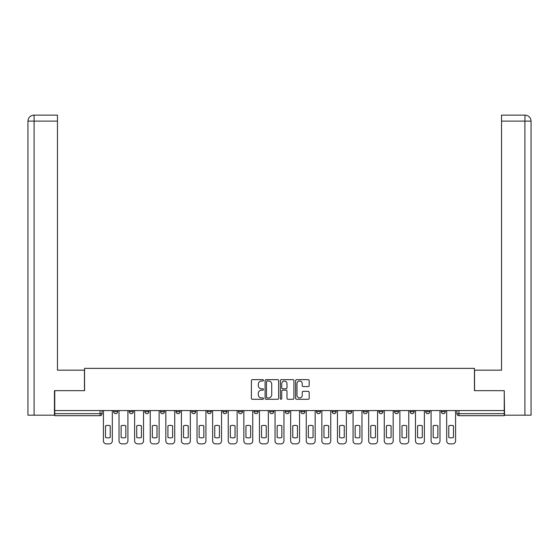 <?xml version="1.0" encoding="UTF-8"?>
<svg xmlns="http://www.w3.org/2000/svg" width="559" height="559" viewBox="0 0 559 559"><rect width="100%" height="100%" fill="white"/><g stroke="black" fill="none" stroke-linecap="round" stroke-linejoin="round"><path stroke-width="0.84" d="M263.499 380.344A0.685 0.685 0 0 0 262.807 379.652L252.382 379.652A0.985 0.985 0 0 0 251.396 380.637L251.396 398.308A0.985 0.985 0 0 0 252.382 399.287L262.807 399.287A0.685 0.685 0 0 0 263.499 398.602A0.685 0.685 0 0 0 262.807 397.917L261.458 397.917A3.144 3.144 0 0 1 258.321 394.773L258.321 393.298A3.144 3.144 0 0 1 261.458 390.161L262.807 390.161A0.685 0.685 0 0 0 263.499 389.469A0.685 0.685 0 0 0 262.807 388.784L261.458 388.784A3.144 3.144 0 0 1 258.321 385.64L258.321 384.173A3.144 3.144 0 0 1 261.458 381.028L262.807 381.028A0.685 0.685 0 0 0 263.499 380.344M425.727 411.676L425.727 410.579L425.727 411.676A1.998 1.998 0 0 0 427.733 413.674A1.998 1.998 0 0 1 425.727 411.676L429.731 411.676A1.998 1.998 0 0 1 427.733 413.674A1.998 1.998 0 0 0 429.731 411.676L429.731 410.579L429.731 411.676M285.3 410.579L285.3 411.676L289.303 411.676A1.998 1.998 0 0 1 287.305 413.674A1.998 1.998 0 0 1 285.3 411.676L285.3 410.579M238.49 410.579L238.49 411.676L242.494 411.676A1.998 1.998 0 0 1 240.489 413.674A1.998 1.998 0 0 1 238.49 411.676L238.49 410.579M207.284 410.579L207.284 411.676L211.288 411.676A1.998 1.998 0 0 1 209.283 413.674A1.998 1.998 0 0 1 207.284 411.676L207.284 410.579M191.681 410.579L191.681 411.676L195.685 411.676A1.998 1.998 0 0 1 193.68 413.674A1.998 1.998 0 0 1 191.681 411.676L191.681 410.579M160.475 410.579L160.475 411.676L164.479 411.676A1.998 1.998 0 0 1 162.473 413.674A1.998 1.998 0 0 1 160.475 411.676L160.475 410.579M308.191 386.576A0.985 0.985 0 0 0 309.176 385.591L309.176 380.637A0.985 0.985 0 0 0 308.191 379.652L296.605 379.652A0.985 0.985 0 0 0 295.627 380.637L295.627 398.308A0.985 0.985 0 0 0 296.605 399.287L308.191 399.287A0.985 0.985 0 0 0 309.176 398.308L309.176 392.32A0.985 0.985 0 0 0 308.191 391.335L303.237 391.335A0.985 0.985 0 0 0 302.251 392.32L302.251 395.29A2.627 2.627 0 0 1 299.624 397.917A2.627 2.627 0 0 1 296.997 395.29L296.997 383.656A2.627 2.627 0 0 1 299.624 381.028A2.627 2.627 0 0 1 302.251 383.656L302.251 385.591A0.985 0.985 0 0 0 303.237 386.576L308.191 386.576M34.099 415.176L27.95 415.176L27.95 121.121C28.306 117.474 30.305 115.475 33.945 115.119L57.458 115.119L57.458 121.121L34.099 121.121L34.099 415.176L54.454 415.176L54.454 390.671L84.563 390.671L84.563 368.367L474.437 368.367L474.437 390.671L504.246 390.671L504.246 410.579L54.754 410.579L54.754 413.674L102.066 413.674L102.066 410.579L102.066 413.674A1.998 1.998 0 0 1 100.061 415.679L54.754 415.679L54.754 413.674M54.754 390.671L54.754 410.579M278.641 380.637A0.985 0.985 0 0 0 277.662 379.652L266.077 379.652A0.985 0.985 0 0 0 265.092 380.637L265.092 398.308A0.985 0.985 0 0 0 266.077 399.287L277.662 399.287A0.985 0.985 0 0 0 278.641 398.308L278.641 380.637M281.338 379.652L292.923 379.652A0.985 0.985 0 0 1 293.908 380.637L293.908 398.308A0.985 0.985 0 0 1 292.923 399.287L287.969 399.287A0.985 0.985 0 0 1 286.984 398.308L286.984 391.139A0.985 0.985 0 0 0 286.005 390.161L282.714 390.161A0.985 0.985 0 0 0 281.736 391.139L281.736 398.602A0.685 0.685 0 0 1 281.044 399.287A0.685 0.685 0 0 1 280.359 398.602L280.359 380.637A0.985 0.985 0 0 1 281.338 379.652M456.934 410.579L456.934 413.674L504.246 413.674L504.246 415.679L458.939 415.679A1.998 1.998 0 0 1 456.934 413.674M504.246 410.579L504.246 413.674M441.331 410.579L441.331 411.676L445.334 411.676L445.334 410.579L445.334 411.676A1.998 1.998 0 0 1 443.336 413.674A1.998 1.998 0 0 1 441.331 411.676A1.998 1.998 0 0 0 443.336 413.674M410.124 410.579L410.124 411.676L414.128 411.676L414.128 410.579L414.128 411.676A1.998 1.998 0 0 1 412.13 413.674A1.998 1.998 0 0 1 410.124 411.676A1.998 1.998 0 0 0 412.13 413.674M398.525 411.676L398.525 410.579L398.525 411.676A1.998 1.998 0 0 1 396.527 413.674A1.998 1.998 0 0 1 394.521 411.676L398.525 411.676A1.998 1.998 0 0 1 396.527 413.674M394.521 410.579L394.521 411.676M382.922 410.579L382.922 411.676A1.998 1.998 0 0 1 380.924 413.674A1.998 1.998 0 0 1 378.918 411.676L382.922 411.676A1.998 1.998 0 0 1 380.924 413.674M378.918 410.579L378.918 411.676M367.319 410.579L367.319 411.676A1.998 1.998 0 0 1 365.32 413.674A1.998 1.998 0 0 1 363.315 411.676L367.319 411.676M363.315 410.579L363.315 411.676M351.716 410.579L351.716 411.676A1.998 1.998 0 0 1 349.717 413.674A1.998 1.998 0 0 1 347.712 411.676L351.716 411.676M347.712 410.579L347.712 411.676M336.113 410.579L336.113 411.676A1.998 1.998 0 0 1 334.114 413.674A1.998 1.998 0 0 1 332.109 411.676L336.113 411.676M332.109 410.579L332.109 411.676M320.51 410.579L320.51 411.676A1.998 1.998 0 0 1 318.511 413.674A1.998 1.998 0 0 1 316.506 411.676A1.998 1.998 0 0 0 318.511 413.674M316.506 410.579L316.506 411.676L320.51 411.676M304.907 410.579L304.907 411.676A1.998 1.998 0 0 1 302.908 413.674A1.998 1.998 0 0 1 300.903 411.676A1.998 1.998 0 0 0 302.908 413.674M300.903 410.579L300.903 411.676L304.907 411.676M289.303 410.579L289.303 411.676A1.998 1.998 0 0 1 287.305 413.674M273.7 410.579L273.7 411.676A1.998 1.998 0 0 1 271.695 413.674A1.998 1.998 0 0 1 269.697 411.676L273.7 411.676M269.697 410.579L269.697 411.676M258.097 410.579L258.097 411.676A1.998 1.998 0 0 1 256.092 413.674A1.998 1.998 0 0 1 254.093 411.676L258.097 411.676L258.097 410.579M254.093 410.579L254.093 411.676M242.494 410.579L242.494 411.676M226.891 410.579L226.891 411.676A1.998 1.998 0 0 1 224.886 413.674A1.998 1.998 0 0 1 222.887 411.676L226.891 411.676L226.891 410.579M222.887 410.579L222.887 411.676M211.288 410.579L211.288 411.676L211.288 410.579M195.685 411.676L195.685 410.579L195.685 411.676A1.998 1.998 0 0 1 193.68 413.674M180.082 410.579L180.082 411.676A1.998 1.998 0 0 1 178.076 413.674A1.998 1.998 0 0 1 176.078 411.676A1.998 1.998 0 0 0 178.076 413.674A1.998 1.998 0 0 0 180.082 411.676L180.082 410.579M176.078 410.579L176.078 411.676L180.082 411.676M164.479 410.579L164.479 411.676M148.876 410.579L148.876 411.676A1.998 1.998 0 0 1 146.87 413.674A1.998 1.998 0 0 1 144.872 411.676A1.998 1.998 0 0 0 146.87 413.674A1.998 1.998 0 0 0 148.876 411.676L144.872 411.676L144.872 410.579M129.269 410.579L129.269 411.676L133.273 411.676L133.273 410.579L133.273 411.676A1.998 1.998 0 0 1 131.267 413.674A1.998 1.998 0 0 1 129.269 411.676A1.998 1.998 0 0 0 131.267 413.674M113.666 410.579L113.666 411.676L117.669 411.676L117.669 410.579L117.669 411.676A1.998 1.998 0 0 1 115.664 413.674A1.998 1.998 0 0 1 113.666 411.676A1.998 1.998 0 0 0 115.664 413.674M267.153 381.028A0.685 0.685 0 0 0 266.468 381.713L266.468 397.225A0.685 0.685 0 0 0 267.153 397.917L268.579 397.917A3.144 3.144 0 0 0 271.723 394.773L271.723 384.173A3.144 3.144 0 0 0 268.579 381.028L267.153 381.028M286.984 383.705A2.627 2.627 0 0 0 284.356 381.077A2.627 2.627 0 0 0 281.736 383.705L281.736 387.806A0.985 0.985 0 0 0 282.714 388.784L286.005 388.784A0.985 0.985 0 0 0 286.984 387.806L286.984 383.705M105.518 425.839L105.518 437.424A6.254 6.254 131.6 0 0 110.214 437.424A6.254 6.254 -131.6 0 1 105.518 437.424L105.518 425.839A6.254 6.254 -131.6 0 1 110.214 425.839A6.254 6.254 131.6 0 0 105.518 425.839M110.214 425.839L110.214 437.424L110.214 425.839M103.415 440.883L103.415 410.579L103.415 440.883A2.998 2.998 48.4 0 0 106.413 443.881L109.319 443.881A2.998 2.998 48.4 0 0 112.317 440.883L112.317 410.579M106.413 443.881L109.319 443.881M121.121 425.839L121.121 437.424A6.254 6.254 131.6 0 0 125.817 437.424A6.254 6.254 -131.6 0 1 121.121 437.424L121.121 425.839A6.254 6.254 -131.6 0 1 125.817 425.839A6.254 6.254 131.6 0 0 121.121 425.839M125.817 425.839L125.817 437.424L125.817 425.839M119.018 440.883L119.018 410.579L119.018 440.883A2.998 2.998 48.4 0 0 122.016 443.881L124.923 443.881A2.998 2.998 48.4 0 0 127.92 440.883L127.92 410.579M136.724 425.839L136.724 437.424A6.254 6.254 131.6 0 0 141.42 437.424A6.254 6.254 -131.6 0 1 136.724 437.424L136.724 425.839A6.254 6.254 -131.6 0 1 141.42 425.839A6.254 6.254 131.6 0 0 136.724 425.839M141.42 425.839L141.42 437.424L141.42 425.839M134.621 440.883L134.621 410.579L134.621 440.883A2.998 2.998 48.4 0 0 137.619 443.881L140.526 443.881A2.998 2.998 48.4 0 0 143.523 440.883L143.523 410.579M84.458 390.671L84.458 370.17L57.458 370.17L57.458 121.121M33.952 115.119C30.305 115.475 28.299 117.481 27.95 121.121L27.95 355.168L27.95 121.121L34.099 121.121L34.099 115.119L57.458 115.119M474.542 390.671L474.542 370.17L501.542 370.17L501.542 115.119L525.041 115.119L524.901 121.121L501.542 121.121M531.05 355.168L531.05 121.121L531.05 415.176L504.546 415.176L504.246 390.671M524.901 415.176L524.901 121.121L531.05 121.121C530.694 117.474 528.695 115.475 525.055 115.119M122.016 443.881L124.923 443.881M137.619 443.881L140.526 443.881M152.327 425.839L152.327 437.424A6.254 6.254 131.6 0 0 157.023 437.424A6.254 6.254 -131.6 0 1 152.327 437.424L152.327 425.839A6.254 6.254 -131.6 0 1 157.023 425.839A6.254 6.254 131.6 0 0 152.327 425.839M157.023 425.839L157.023 437.424L157.023 425.839M150.224 440.883L150.224 410.579L150.224 440.883A2.998 2.998 48.4 0 0 153.222 443.881L156.129 443.881A2.998 2.998 48.4 0 0 159.126 440.883L159.126 410.579M167.931 425.839L167.931 437.424A6.254 6.254 131.6 0 0 172.626 437.424A6.254 6.254 -131.6 0 1 167.931 437.424L167.931 425.839A6.254 6.254 -131.6 0 1 172.626 425.839A6.254 6.254 131.6 0 0 167.931 425.839M172.626 425.839L172.626 437.424L172.626 425.839M165.827 440.883L165.827 410.579L165.827 440.883A2.998 2.998 48.4 0 0 168.825 443.881L171.732 443.881A2.998 2.998 48.4 0 0 174.729 440.883L174.729 410.579M183.534 425.839L183.534 437.424A6.254 6.254 131.6 0 0 188.229 437.424A6.254 6.254 -131.6 0 1 183.534 437.424L183.534 425.839A6.254 6.254 -131.6 0 1 188.229 425.839A6.254 6.254 131.6 0 0 183.534 425.839M188.229 425.839L188.229 437.424L188.229 425.839M181.43 440.883L181.43 410.579L181.43 440.883A2.998 2.998 48.4 0 0 184.428 443.881L187.335 443.881A2.998 2.998 48.4 0 0 190.333 440.883L190.333 410.579M153.222 443.881L156.129 443.881M168.825 443.881L171.732 443.881M184.428 443.881L187.335 443.881M199.137 425.839L199.137 437.424A6.254 6.254 131.6 0 0 203.832 437.424A6.254 6.254 -131.6 0 1 199.137 437.424L199.137 425.839A6.254 6.254 -131.6 0 1 203.832 425.839A6.254 6.254 131.6 0 0 199.137 425.839M203.832 425.839L203.832 437.424L203.832 425.839M197.034 440.883L197.034 410.579L197.034 440.883A2.998 2.998 48.4 0 0 200.031 443.881L202.938 443.881A2.998 2.998 48.4 0 0 205.936 440.883L205.936 410.579M200.031 443.881L202.938 443.881M214.74 425.839L214.74 437.424A6.254 6.254 131.6 0 0 219.435 437.424A6.254 6.254 -131.6 0 1 214.74 437.424L214.74 425.839A6.254 6.254 -131.6 0 1 219.435 425.839A6.254 6.254 131.6 0 0 214.74 425.839M219.435 425.839L219.435 437.424L219.435 425.839M212.637 440.883L212.637 410.579L212.637 440.883A2.998 2.998 48.4 0 0 215.634 443.881L218.541 443.881A2.998 2.998 48.4 0 0 221.539 440.883L221.539 410.579M215.634 443.881L218.541 443.881M230.343 425.839L230.343 437.424A6.254 6.254 131.6 0 0 235.039 437.424A6.254 6.254 -131.6 0 1 230.343 437.424L230.343 425.839A6.254 6.254 -131.6 0 1 235.039 425.839A6.254 6.254 131.6 0 0 230.343 425.839M235.039 425.839L235.039 437.424L235.039 425.839M228.24 440.883L228.24 410.579L228.24 440.883A2.998 2.998 48.4 0 0 231.237 443.881L234.144 443.881A2.998 2.998 48.4 0 0 237.142 440.883L237.142 410.579M231.237 443.881L234.144 443.881M245.946 425.839L245.946 437.424A6.254 6.254 131.6 0 0 250.642 437.424A6.254 6.254 -131.6 0 1 245.946 437.424L245.946 425.839A6.254 6.254 -131.6 0 1 250.642 425.839A6.254 6.254 131.6 0 0 245.946 425.839M250.642 425.839L250.642 437.424L250.642 425.839M243.843 440.883L243.843 410.579L243.843 440.883A2.998 2.998 48.4 0 0 246.84 443.881L249.747 443.881A2.998 2.998 48.4 0 0 252.745 440.883L252.745 410.579M246.84 443.881L249.747 443.881M261.549 425.839L261.549 437.424A6.254 6.254 131.6 0 0 266.245 437.424A6.254 6.254 -131.6 0 1 261.549 437.424L261.549 425.839A6.254 6.254 -131.6 0 1 266.245 425.839A6.254 6.254 131.6 0 0 261.549 425.839M266.245 425.839L266.245 437.424L266.245 425.839M259.446 440.883L259.446 410.579L259.446 440.883A2.998 2.998 48.4 0 0 262.444 443.881L265.35 443.881A2.998 2.998 48.4 0 0 268.348 440.883L268.348 410.579M262.444 443.881L265.35 443.881M277.152 425.839L277.152 437.424A6.254 6.254 131.6 0 0 281.848 437.424A6.254 6.254 -131.6 0 1 277.152 437.424L277.152 425.839A6.254 6.254 -131.6 0 1 281.848 425.839A6.254 6.254 131.6 0 0 277.152 425.839M281.848 425.839L281.848 437.424L281.848 425.839M275.049 440.883L275.049 410.579L275.049 440.883A2.998 2.998 48.4 0 0 278.047 443.881L280.953 443.881A2.998 2.998 48.4 0 0 283.951 440.883L283.951 410.579M278.047 443.881L280.953 443.881M292.755 425.839L292.755 437.424A6.254 6.254 131.6 0 0 297.451 437.424A6.254 6.254 -131.6 0 1 292.755 437.424L292.755 425.839A6.254 6.254 -131.6 0 1 297.451 425.839A6.254 6.254 131.6 0 0 292.755 425.839M297.451 425.839L297.451 437.424L297.451 425.839M290.652 440.883L290.652 410.579L290.652 440.883A2.998 2.998 48.4 0 0 293.65 443.881L296.556 443.881A2.998 2.998 48.4 0 0 299.554 440.883L299.554 410.579M293.65 443.881L296.556 443.881M308.358 425.839L308.358 437.424A6.254 6.254 131.6 0 0 313.054 437.424A6.254 6.254 -131.6 0 1 308.358 437.424L308.358 425.839A6.254 6.254 -131.6 0 1 313.054 425.839A6.254 6.254 131.6 0 0 308.358 425.839M313.054 425.839L313.054 437.424L313.054 425.839M306.255 440.883L306.255 410.579L306.255 440.883A2.998 2.998 48.4 0 0 309.253 443.881L312.16 443.881A2.998 2.998 48.4 0 0 315.157 440.883L315.157 410.579M309.253 443.881L312.16 443.881M323.961 425.839L323.961 437.424A6.254 6.254 131.6 0 0 328.657 437.424A6.254 6.254 -131.6 0 1 323.961 437.424L323.961 425.839A6.254 6.254 -131.6 0 1 328.657 425.839A6.254 6.254 131.6 0 0 323.961 425.839M328.657 425.839L328.657 437.424L328.657 425.839M321.858 440.883L321.858 410.579L321.858 440.883A2.998 2.998 48.4 0 0 324.856 443.881L327.763 443.881A2.998 2.998 48.4 0 0 330.76 440.883L330.76 410.579M324.856 443.881L327.763 443.881M339.565 425.839L339.565 437.424A6.254 6.254 131.6 0 0 344.26 437.424A6.254 6.254 -131.6 0 1 339.565 437.424L339.565 425.839A6.254 6.254 -131.6 0 1 344.26 425.839A6.254 6.254 131.6 0 0 339.565 425.839M344.26 425.839L344.26 437.424L344.26 425.839M337.461 440.883L337.461 410.579L337.461 440.883A2.998 2.998 48.4 0 0 340.459 443.881L343.366 443.881A2.998 2.998 48.4 0 0 346.363 440.883L346.363 410.579M340.459 443.881L343.366 443.881M355.168 425.839L355.168 437.424A6.254 6.254 131.6 0 0 359.863 437.424A6.254 6.254 -131.6 0 1 355.168 437.424L355.168 425.839A6.254 6.254 -131.6 0 1 359.863 425.839A6.254 6.254 131.6 0 0 355.168 425.839M359.863 425.839L359.863 437.424L359.863 425.839M353.064 440.883L353.064 410.579L353.064 440.883A2.998 2.998 48.4 0 0 356.062 443.881L358.969 443.881A2.998 2.998 48.4 0 0 361.966 440.883L361.966 410.579M356.062 443.881L358.969 443.881M370.771 425.839L370.771 437.424A6.254 6.254 131.6 0 0 375.466 437.424A6.254 6.254 -131.6 0 1 370.771 437.424L370.771 425.839A6.254 6.254 -131.6 0 1 375.466 425.839A6.254 6.254 131.6 0 0 370.771 425.839M375.466 425.839L375.466 437.424L375.466 425.839M368.667 440.883L368.667 410.579L368.667 440.883A2.998 2.998 48.4 0 0 371.665 443.881L374.572 443.881A2.998 2.998 48.4 0 0 377.57 440.883L377.57 410.579M371.665 443.881L374.572 443.881M386.374 425.839L386.374 437.424A6.254 6.254 131.6 0 0 391.069 437.424A6.254 6.254 -131.6 0 1 386.374 437.424L386.374 425.839A6.254 6.254 -131.6 0 1 391.069 425.839A6.254 6.254 131.6 0 0 386.374 425.839M391.069 425.839L391.069 437.424L391.069 425.839M384.271 440.883L384.271 410.579L384.271 440.883A2.998 2.998 48.4 0 0 387.268 443.881L390.175 443.881A2.998 2.998 48.4 0 0 393.173 440.883L393.173 410.579M387.268 443.881L390.175 443.881M401.977 425.839L401.977 437.424A6.254 6.254 131.6 0 0 406.673 437.424A6.254 6.254 -131.6 0 1 401.977 437.424L401.977 425.839A6.254 6.254 -131.6 0 1 406.673 425.839A6.254 6.254 131.6 0 0 401.977 425.839M406.673 425.839L406.673 437.424L406.673 425.839M399.874 440.883L399.874 410.579L399.874 440.883A2.998 2.998 48.4 0 0 402.871 443.881L405.778 443.881A2.998 2.998 48.4 0 0 408.776 440.883L408.776 410.579M402.871 443.881L405.778 443.881M417.58 425.839L417.58 437.424A6.254 6.254 131.6 0 0 422.276 437.424A6.254 6.254 -131.6 0 1 417.58 437.424L417.58 425.839A6.254 6.254 -131.6 0 1 422.276 425.839A6.254 6.254 131.6 0 0 417.58 425.839M422.276 425.839L422.276 437.424L422.276 425.839M415.477 440.883L415.477 410.579L415.477 440.883A2.998 2.998 48.4 0 0 418.474 443.881L421.381 443.881A2.998 2.998 48.4 0 0 424.379 440.883L424.379 410.579M418.474 443.881L421.381 443.881M433.183 425.839L433.183 437.424A6.254 6.254 131.6 0 0 437.879 437.424A6.254 6.254 -131.6 0 1 433.183 437.424L433.183 425.839A6.254 6.254 -131.6 0 1 437.879 425.839A6.254 6.254 131.6 0 0 433.183 425.839M437.879 425.839L437.879 437.424L437.879 425.839M431.08 440.883L431.08 410.579L431.08 440.883A2.998 2.998 48.4 0 0 434.077 443.881L436.984 443.881A2.998 2.998 48.4 0 0 439.982 440.883L439.982 410.579M434.077 443.881L436.984 443.881M448.786 425.839L448.786 437.424A6.254 6.254 131.6 0 0 453.482 437.424A6.254 6.254 -131.6 0 1 448.786 437.424L448.786 425.839A6.254 6.254 -131.6 0 1 453.482 425.839A6.254 6.254 131.6 0 0 448.786 425.839M453.482 425.839L453.482 437.424L453.482 425.839M446.683 440.883L446.683 410.579L446.683 440.883A2.998 2.998 48.4 0 0 449.681 443.881L452.587 443.881A2.998 2.998 48.4 0 0 455.585 440.883L455.585 410.579M449.681 443.881L452.587 443.881M100.061 410.579L100.061 415.679M458.939 410.579L458.939 415.679M27.95 121.121L27.95 355.168"/></g></svg>
